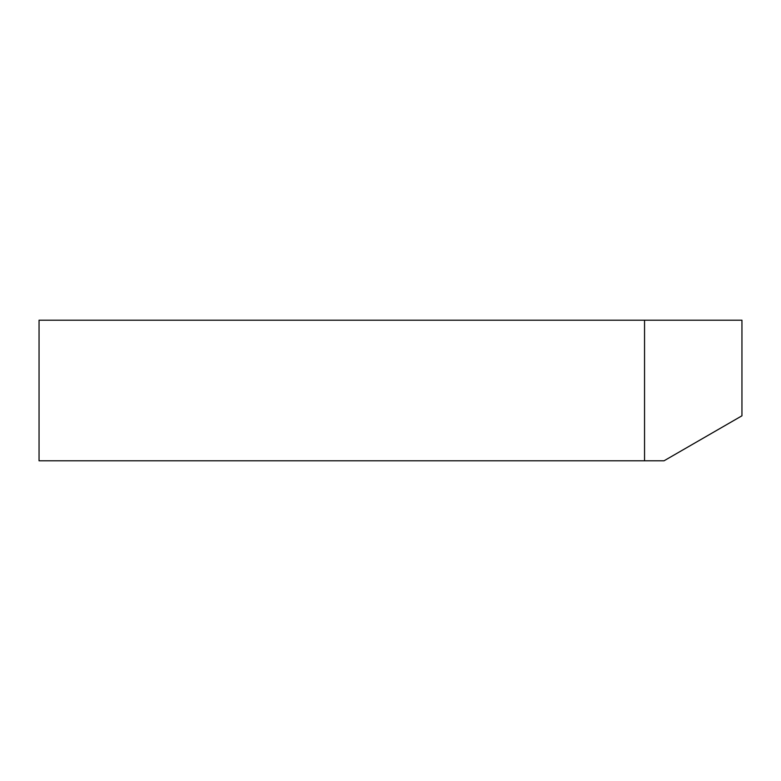 <?xml version="1.0" encoding="UTF-8"?>
<svg xmlns="http://www.w3.org/2000/svg" width="781" height="781" viewBox="0 0 781 781"><rect width="100%" height="100%" fill="white"/><g stroke="black" fill="none" stroke-linecap="round" stroke-linejoin="round"><path stroke-width="1.17" d="M644.55 460.79L39.05 460.79L39.05 320.21L741.95 320.21L741.95 415.804L664.035 460.79L644.55 460.79L644.55 320.21"/></g></svg>
